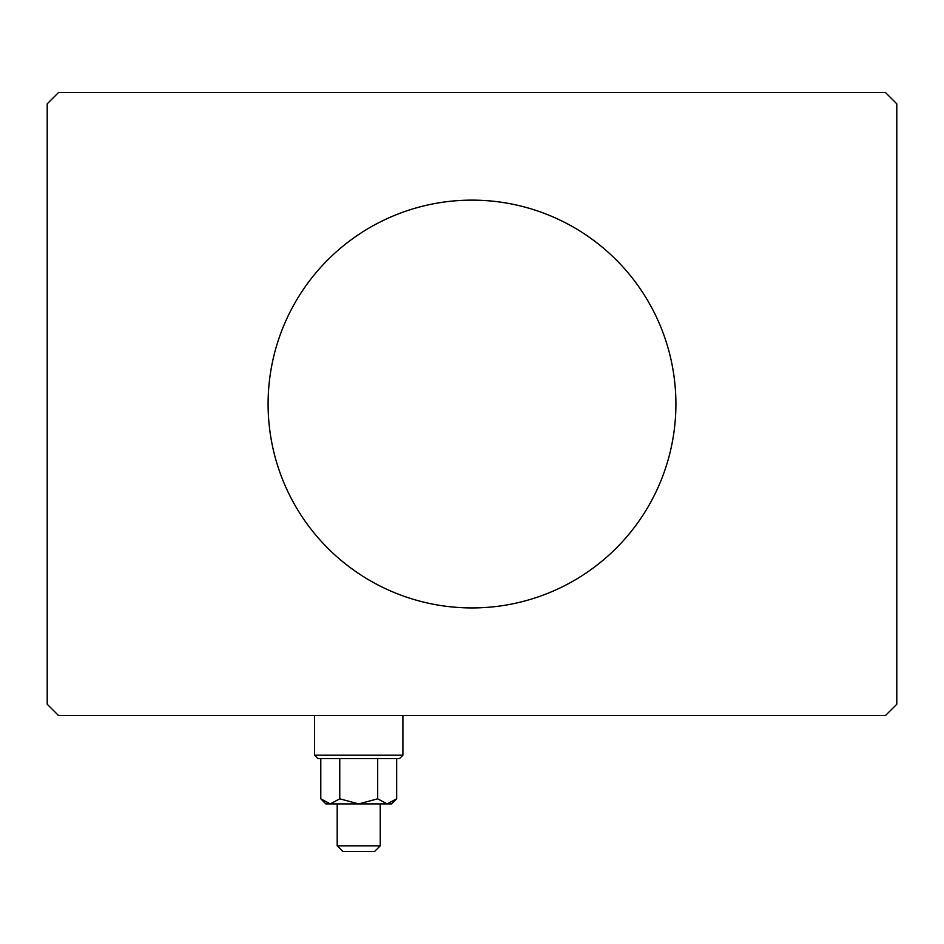 <?xml version="1.0" encoding="UTF-8"?>
<svg xmlns="http://www.w3.org/2000/svg" width="944" height="944" viewBox="0 0 944 944"><rect width="100%" height="100%" fill="white"/><g stroke="black" fill="none" stroke-linecap="round" stroke-linejoin="round"><path stroke-width="1.42" d="M675.904 404.032A203.904 203.904 0 0 0 472 200.128A203.904 203.904 0 0 0 268.096 404.032A203.904 203.904 0 0 0 472 607.936A203.904 203.904 0 0 0 675.904 404.032M885.472 92.512L58.528 92.512L47.2 103.84L47.2 704.224L58.528 715.552L885.472 715.552L896.8 704.224L896.8 103.84L885.472 92.512M402.899 755.2L399.501 758.598L317.939 758.598L314.541 755.2L402.899 755.2L402.899 715.552M380.243 845.824L374.579 851.488L342.861 851.488L337.197 845.824L380.243 845.824L380.243 803.91M320.783 798.825L325.869 803.91L391.571 803.91L396.657 798.825L387.17 803.91L377.683 798.825L358.72 803.91L339.757 798.825L330.27 803.91L320.783 798.825L320.783 758.598M339.757 798.825L339.757 758.598M396.657 798.825L396.657 758.598M377.683 798.825L377.683 758.598M337.197 845.824L337.197 803.91M314.541 755.2L314.541 715.552"/></g></svg>
